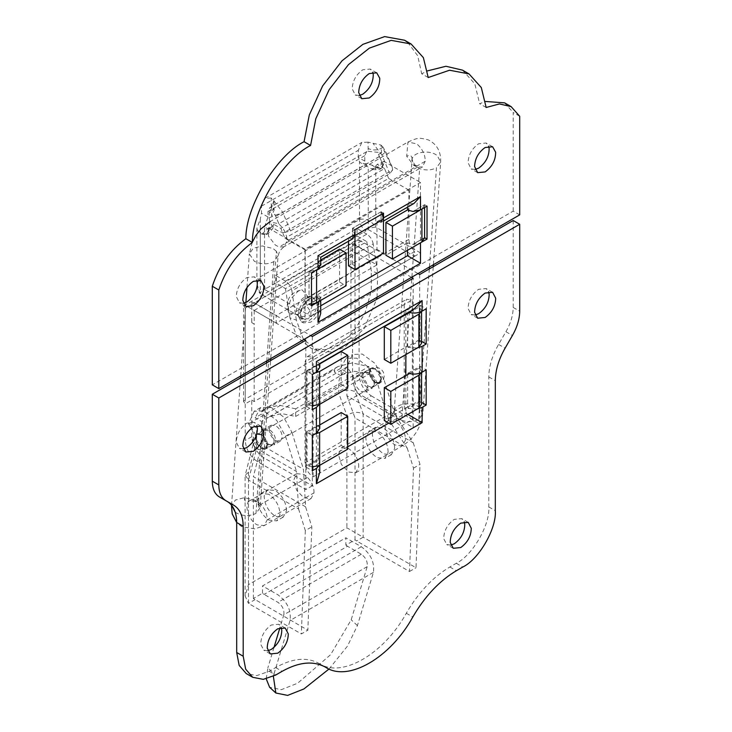 <?xml version="1.0" encoding="UTF-8"?>
<svg xmlns="http://www.w3.org/2000/svg" width="732" height="732" viewBox="0 0 732 732"><rect width="100%" height="100%" fill="white"/><g stroke="black" fill="none" stroke-linecap="round" stroke-linejoin="round"><path stroke-width="0.55" stroke-dasharray="3.66 2.75" d="M381.006 378.188L379.377 382.671L375.351 382.269C372.103 380.064 370.209 376.907 369.669 372.817L371.325 368.727L375.351 369.12C378.435 371.17 380.32 374.189 381.006 378.188M267.153 443.921L265.524 448.405L261.498 448.002C258.25 445.797 256.356 442.64 255.816 438.55L257.472 434.46L261.498 434.854C264.581 436.903 266.466 439.923 267.153 443.921M375.351 368.654L381.454 379.222L379.661 383.165L375.351 382.745L369.257 372.176L371.042 368.223L375.351 368.654C379.057 371.252 381.088 374.802 381.454 379.277L379.661 383.165L375.351 382.745C371.289 379.752 369.267 375.946 369.303 371.325L371.042 368.223L375.351 368.654M261.498 448.478L255.395 437.91L257.188 433.957L261.498 434.387L267.601 444.955L265.808 448.899L261.498 448.478L265.808 448.899L267.583 445.495C267.454 440.929 265.423 437.224 261.498 434.387L257.188 433.957L255.413 437.37C255.541 441.936 257.572 445.632 261.498 448.478M268.818 494.256L260.912 493.469L257.673 499.718C257.902 508.09 261.617 514.871 268.818 520.077L276.723 520.864L279.963 514.614C279.734 506.242 276.019 499.462 268.818 494.256M286.468 510.863C286.239 502.491 282.525 495.701 275.323 490.495L267.418 489.717L264.179 495.957C264.408 504.33 268.122 511.119 275.323 516.325L283.229 517.103L286.468 510.863M367.583 386.761L365.716 391.885L361.123 391.428C357.408 388.902 355.24 385.297 354.627 380.622L356.521 375.946L361.123 376.404C364.646 378.737 366.796 382.195 367.583 386.761M367.629 387.667C363.914 385.142 361.745 381.546 361.132 376.87L363.026 372.185L367.629 372.643C371.151 374.985 373.302 378.435 374.089 383.001L372.231 388.125L367.629 387.667M388.125 452.166C387.896 443.802 384.181 437.013 376.98 431.807L369.074 431.02L365.835 437.269C366.064 445.642 369.779 452.431 376.98 457.628L384.886 458.415L388.125 452.166M394.63 448.414C394.402 440.042 390.687 433.252 383.486 428.046L375.58 427.268L372.341 433.518C372.57 441.881 376.285 448.67 383.486 453.877L391.391 454.654L394.63 448.414M262.733 432.639C262.87 437.507 265.03 441.451 269.22 444.48L273.823 444.937L275.708 441.305C275.571 436.437 273.411 432.484 269.22 429.455L264.618 429.007L262.733 432.639M269.239 428.879C269.376 433.747 271.545 437.699 275.726 440.728L280.329 441.186L282.213 437.553C282.076 432.676 279.917 428.732 275.726 425.704L271.124 425.246L269.239 428.879M305.573 506.782L253.363 476.642L261.498 445.056L303.478 469.294L305.573 506.782L311.832 526.839L307.852 630.188L253.363 598.538L262.513 593.249L264.142 594.384L347.499 546.255L361.324 554.234C365.863 557.638 367.812 561.773 367.18 566.65L351.195 619.812L330.626 654.664L297.686 683.203L281.408 689.645L269.614 687.266M266.219 678.875L267.83 667.941L274.061 673.696L273.356 676.295M329.007 669.021L347.462 646.118L357.426 625.567L373.412 572.387C374.729 562.304 370.703 553.749 361.324 546.722L345.87 537.8L345.87 545.13L355.02 539.841L356.649 540.975L363.154 537.215L346.886 527.827L248.487 584.639L245.119 595.976L248.487 603.424L254.992 599.664M347.499 546.255L345.87 545.13M248.487 584.639L248.487 472.259L256.621 440.673L253.245 444.242L256.621 448.478L296.487 471.49L298.583 508.987L248.487 480.064L248.487 603.424L301.346 633.939L307.852 630.188M256.621 440.673L256.621 429.904C256.401 426.436 253.693 424.414 248.487 423.828C253.226 429.885 255.944 434.781 256.621 438.495L256.621 448.478L248.487 480.064L245.202 475.178L253.327 443.592M248.487 472.259L245.202 475.178M338.76 393.258C344.141 389.717 349.557 389.186 355.02 391.666L394.896 414.678L413.26 442.787L363.154 413.864L355.02 391.666L355.02 381.683C354.343 377.968 351.635 373.073 346.886 367.007C341.688 373.604 338.971 378.764 338.76 382.479L338.76 393.258L346.886 415.456L346.886 527.827M413.26 442.787L419.994 464.39L416.014 567.739L363.154 537.215L363.154 413.864C357.728 411.43 352.312 411.96 346.886 415.456M274.061 673.696L290.055 620.516C291.373 610.433 287.347 601.878 277.968 594.851L262.513 585.929L345.87 537.8M367.18 566.65L283.815 614.779L279.908 627.791M273.997 647.436L267.83 667.941M283.815 614.779C284.455 609.902 282.506 605.767 277.968 602.363L264.142 594.384M262.513 593.249L262.513 585.929M295.655 408.859L279.093 405.162L264.938 408.721L262.477 410.341L261.196 414.257L255.102 417.78L261.498 421.476L269.541 416.691L281.573 413.562L295.655 416.453L295.655 408.859L368.846 366.604L352.284 362.907L338.129 366.467L335.668 368.086L334.762 369.614L334.387 372.002L340.792 375.699L346.886 372.176L346.886 395.756L388.866 419.994L377.383 383.156L383.888 379.405L375.04 363.429L362.23 354.041L352.55 354.508L346.886 367.007L248.487 423.828C251.808 429.172 253.391 432.493 253.245 433.802L253.245 444.242M368.846 366.604L368.846 374.189L354.764 371.307L342.732 374.436L267.601 417.954L261.196 414.257M295.655 416.453L368.846 374.189M377.383 383.156L368.983 367.72L356.731 358.168L346.044 358.259L340.49 368.48L346.886 372.176M346.886 395.756L355.02 417.954L407.23 448.094L388.866 419.994M260.647 407.559L254.141 411.32L263.831 410.853L276.632 420.241L285.48 436.217L291.986 432.456L283.586 417.02L271.334 407.468L260.647 407.559L255.102 417.78M261.498 445.056L261.498 421.476M291.986 432.456L303.478 469.294M253.363 598.538L253.363 476.642M407.23 448.094L413.488 468.141L409.508 571.491L356.649 540.975M355.02 539.841L355.02 417.954M394.896 414.678L383.888 379.405M254.141 411.32L248.487 423.828M285.48 436.217L296.487 471.49M298.583 508.987L305.326 530.59L311.832 526.839M305.326 530.59L301.346 633.939M340.49 368.48L334.387 372.002M409.508 571.491L416.014 567.739M413.488 468.141L419.994 464.39M243.381 303.304L239.382 302.719L236.308 296.606C236.628 288.728 240.151 282.378 246.858 277.565L254.333 276.824L256.841 279.99M359.266 95.535L355.267 94.95L352.193 88.837C352.522 80.959 356.036 74.609 362.743 69.796L370.218 69.055L372.734 72.221M475.159 169.495L471.161 168.9L468.087 162.797C468.407 154.91 471.92 148.569 478.637 143.746L486.112 143.005L488.619 146.171M413.983 203.441L407.477 204.082L376.98 221.686L381.043 222.391L383.486 221.046M407.477 207.193L407.477 204.082M383.522 213.168L381.088 211.758L381.088 222.363L383.522 217.907M421.916 209.123L424.551 204.786L424.606 238.239M424.606 207.522L424.551 204.786L412.967 211.475M353.071 238.605L348.514 238.12L318.017 255.733C321.531 257.755 321.531 257.755 318.017 255.733L318.017 261.599L320.653 264.774L309.069 271.462L316.59 269.934M309.069 271.462L309.069 304.329L320.653 297.64L318.017 294.465L318.017 307.376L320.717 305.82M311.475 304.302L309.069 304.329M355.02 235.539L352.577 228.265L381.043 211.832L382.223 213.918M320.653 264.774L320.717 265.304M320.717 313.333L318.017 307.376M318.017 302.023L320.653 297.64M320.717 300.422L320.653 297.686L309.032 304.393L309.032 271.435L320.653 264.728M407.477 250.335L407.477 242.823L412.967 244.387L420.488 242.868M408.913 239.391L305.217 299.251C305.445 303.78 307.339 307.852 310.899 311.484L414.587 251.616C411.027 247.992 409.133 243.912 408.913 239.391L408.913 190.119L305.217 249.987L284.958 238.284L280.841 228.393L273.548 224.184L268.406 230.379L266.503 234.588L261.9 234.13L260.281 233.188L260.281 293.761C261.745 289.57 263.904 287.694 266.759 288.143C262.843 285.398 260.683 281.637 260.281 276.861L256.905 283.906L260.281 293.761L305.006 319.582L305.006 249.155L420.488 182.478L420.488 252.915L305.006 319.582M310.899 311.484L310.899 316.178L414.587 256.319L414.587 251.616M261.9 234.13L267.802 228.787L264.545 226.911L264.545 289.424L275.726 282.964L285.489 288.6L366.814 241.642L371.289 270.904L371.27 291.162L364.838 313.534L352.778 332.749L338.349 344.946L325.09 349.768L311.439 348.597L296.945 336.903L289.964 317.862L296.35 320.122L303.341 339.163L317.825 350.857L331.486 352.037L344.735 347.206L364.069 328.641L376.605 299.379M377.035 297.247L377.675 273.164L373.201 243.902L291.876 290.86C290.988 286.578 288.856 283.321 285.489 281.088L275.726 275.452L275.726 282.964L357.051 236.006L357.051 228.494L275.726 275.452M368.196 151.341L381.537 152.704L381.043 145.092L368.031 142.145L368.196 151.341L366.567 151.744L364.783 155.696L364.783 161.122L367.281 166.649L368.233 167.052L368.233 229.555L366 230.845C365.14 229.272 368.388 228.027 375.763 227.085C371.124 220.506 365.698 218.008 359.494 219.573L260.281 276.861L260.281 219.024L256.905 228.329L257.545 230.681L260.281 233.188M420.488 252.915L375.763 227.085L375.763 166.521L371.399 164.938L360.876 162.952L359.494 161.735L359.494 219.573C359.888 224.358 362.056 228.119 366 230.845L357.051 236.006L366.814 241.642M285.489 281.088L366.814 234.13C370.182 236.372 372.313 239.629 373.201 243.902M296.35 320.122L291.876 290.86M285.489 288.6L289.964 317.862M366.814 234.13L357.051 228.494M375.763 166.521L377.383 167.454L381.985 167.912L383.888 163.703L383.888 161.351L420.488 182.478M383.888 163.703L383.074 164.169L381.043 162.998L377.236 164.316L372.725 169.467L368.233 167.052M273.832 200.724L282.781 212.353L269.065 217.862L269.248 212.985L271.252 211.832L271.755 216.086L274.079 210.166L271.416 207.211L271.252 204.32L271.252 198.024L273.832 200.724L271.252 208.474L271.252 211.832L273.951 208.071L271.252 204.32M267.802 228.787L273.054 227.304L273.548 224.184M382.589 163.858L378.49 154.461L382.589 163.858L278.892 223.727L274.802 214.33L271.755 216.086M378.49 154.461L381.537 152.704M269.065 217.862C270.611 226.49 275.598 231.413 284.034 232.62L392.663 169.906L392.196 167.207L384.309 151.323L383.046 147.288L381.043 148.44C376.706 150.472 372.368 150.472 368.031 148.44M381.043 145.092L383.046 147.288M392.663 169.906L389.735 173.649L290.512 230.928L284.034 232.62M269.248 212.985L271.252 208.474M408.913 190.119L388.646 178.416L284.958 238.284M305.217 299.251L305.217 249.987M264.545 226.911L268.003 216.992L268.003 211.566L269.788 207.623L271.416 207.211M278.892 223.727L274.802 214.33M271.252 198.024L265.066 198.29L261.498 206.195L261.498 213.241L260.281 219.024M368.031 142.145L361.846 142.42L358.277 150.316L358.277 157.362L359.494 161.735M424.551 237.653L412.967 244.342M412.967 244.387L424.597 237.68L424.597 204.713L412.967 211.429M427.031 206.122L424.597 204.713M381.088 211.758L352.54 228.238L352.54 238.842M352.577 238.824L352.577 228.265M381.043 211.832L381.043 222.391M354.983 229.647L352.54 228.238M311.475 305.802L309.032 304.393M311.475 272.844L309.032 271.435M268.406 230.379L268.406 228.027L271.252 226.38M388.646 178.416L384.529 168.534L280.841 228.393M384.529 168.534L377.236 164.316M381.043 162.998L383.888 161.351M268.406 228.027L305.006 249.155M318.017 294.465L339.566 282.021L339.566 249.155M320.717 260.043L318.017 261.599M348.514 241.231L348.514 238.12M376.98 221.686L376.98 249.392L348.514 265.826M407.477 242.823L385.929 255.258M376.98 249.392L383.486 253.144M339.566 282.021L346.071 285.782M519.702 214.879L513.196 211.127L212.298 384.849M519.702 116.278L513.196 112.518L513.196 211.127M486.158 107.476L479.652 103.715L485.517 101.474M504.604 102.855L513.196 112.518M428.211 77.537L421.705 73.786L427.461 70.885M462.523 70.153L474.803 83.796L479.652 103.715M407.706 42.328L417.707 55.742L421.705 73.786M264.545 289.424L310.899 316.178M368.233 229.555L414.587 256.319M374.949 383.037C374.583 378.554 372.551 375.013 368.846 372.414L364.536 371.984L362.798 375.086C362.761 379.698 364.774 383.504 368.846 386.496L373.155 386.926L374.949 383.037M274.079 441.735C273.96 437.169 271.929 433.472 268.003 430.636L263.694 430.206L261.919 433.609C262.047 438.175 264.078 441.881 268.003 444.717L272.313 445.148L274.079 441.735M300.395 312.601C301.419 306.772 304.173 302.371 308.666 299.397L314.559 298.812L317.002 304.292C316.434 310.386 313.653 315.172 308.666 318.649L302.774 319.234L300.33 313.836L300.395 312.601M312.939 301.95L310.496 296.469L304.603 297.046C300.111 300.019 297.348 304.421 296.332 310.258L296.268 311.484L298.702 316.883L304.603 316.297C309.59 312.829 312.363 308.044 312.939 301.95M300.404 317.551C300.385 309.718 303.817 303.277 310.697 298.226L318.027 297.494L321.046 303.487C320.735 311.219 317.285 317.441 310.697 322.172L303.368 322.894L300.404 317.551M308.666 297.046L315.995 296.323L319.015 302.316C318.695 310.048 315.245 316.27 308.666 321L301.337 321.723L298.372 316.38C298.354 308.547 301.785 302.106 308.666 297.046M243.381 448.862L239.382 448.277L236.317 442.366C236.537 434.46 240.05 428.037 246.858 423.114L254.333 422.382L256.841 425.548M267.775 650.766L263.776 650.172L260.72 644.27C260.94 636.355 264.453 629.941 271.252 625.018L278.727 624.277L281.244 627.443M450.756 545.12L446.767 544.535L443.702 538.624C443.921 530.709 447.435 524.295 454.243 519.372L461.718 518.631L464.225 521.806M475.159 315.044L471.161 314.458L468.096 308.556C468.315 300.642 471.829 294.227 478.637 289.305L486.112 288.564L488.619 291.729M312.326 336.491L312.326 485.801L263.941 457.866C256.575 452.724 252.513 445.678 251.735 436.739L251.735 400.111L245.229 403.872L243.546 401.52L245.229 399.169L245.229 308.081L243.692 305.857L245.229 305.811L245.229 440.49C246.007 449.439 250.079 456.475 257.435 461.618L305.82 489.562L305.82 340.243M364.783 399.645L371.289 395.884C363.932 390.742 359.86 383.705 359.092 374.757L352.577 378.517C353.355 387.457 357.426 394.502 364.783 399.645L413.168 427.58L413.168 278.27M352.577 378.517L352.577 341.89L359.092 338.138L359.092 240.078L356.301 240.846L350.957 247.041L350.957 338.138L359.092 338.138L359.092 374.757M312.326 405.885L307.037 404.576L318.164 398.144L317.853 364.993L319.756 363.896M317.853 364.993L307.037 371.7L315.126 372.908M307.037 371.7L307.037 404.576M312.326 466.925L307.037 465.616L318.164 459.184L317.853 426.033L319.756 424.935M317.853 426.033L307.037 432.74L315.126 433.948M307.037 432.74L307.037 465.616M421.367 372.57L421.568 371.463L419.271 367.949L409.49 373.595M407.642 374.189L407.642 407.065L419.271 400.816L421.568 404.329M419.271 400.816L419.271 367.949M421.367 311.53L421.568 310.423L419.271 306.909L419.271 339.776L421.568 343.29M384.3 359.494L407.642 346.026L407.642 313.15M409.49 312.555L419.271 306.909M419.271 339.776L408.145 346.199L408.145 347.38L420.086 340.481L421.568 341.341M407.642 346.026L408.145 346.199M341.194 351.516L341.194 384.382L317.853 397.86M341.194 384.382L347.7 388.143M341.194 412.555L341.194 445.422L317.853 458.9M341.194 445.422L347.7 449.183M407.642 407.065L384.3 420.534M319.317 404.522L319.756 402.692L318.164 399.324L306.223 406.214L312.326 409.737M306.223 406.214L306.223 371.005L312.326 374.519M306.223 371.005L318.164 364.106L319.756 367.482M408.145 313.333L408.145 312.161L420.086 305.262L420.086 340.481M417.158 348.039L408.145 347.38M420.086 305.262L426.18 308.785M319.317 465.561L319.756 463.731L318.164 460.364L306.223 467.254L306.223 432.045L312.326 435.558M306.223 432.045L318.164 425.146L319.756 428.522M306.223 467.254L312.326 470.777M408.145 373.201L420.086 366.302L426.18 369.825M420.086 366.302L420.086 401.52L421.568 402.38M420.086 401.52L408.145 408.419L417.158 409.078M412.354 419.601C407.45 416.169 404.741 411.476 404.22 405.51L305.006 462.798C305.491 468.773 308.199 473.476 313.14 476.88L412.354 419.601L412.354 299.864L313.14 357.152L307.385 356.575L305.006 361.846L404.22 304.558L406.608 299.297L412.354 299.864M354.983 265.853L352.54 264.444L354.983 265.853L354.983 252.229L376.934 264.911L276.174 323.087L276.174 315.574L254.214 302.892L251.781 302.032L254.178 302.92L247.672 306.671L245.229 305.811M411.54 277.327L355.02 244.698L352.577 243.838L376.934 257.399L276.174 315.574M359.092 240.078L418.045 273.576M347.7 446.831L316.389 464.912L316.389 361.608C320.781 364.143 320.781 364.143 316.389 361.608L405.848 309.965L413.983 309.16M407.88 414.431L405.848 413.26L388.774 423.123M319.756 472.35L316.389 464.912M298.089 314.659L288.728 312.884L287.923 308.785L290.906 298.766L298.089 291.18L302.042 289.826L308.254 297.046L305.281 307.065L298.089 314.659M251.735 322.638L254.214 324.02L251.735 322.638L251.735 302.06M251.781 322.62L251.781 302.032M352.54 264.444L352.54 243.857M352.577 264.417L352.577 243.838M276.174 323.087L254.214 310.405L254.214 324.02M376.934 264.911L376.934 257.399M405.848 309.965L405.848 313.854M405.848 314.184L405.848 354.572M405.848 375.223L405.848 413.26M305.006 462.798L305.006 361.846M404.22 304.558L404.22 405.51M313.14 357.152L313.14 476.88M254.214 310.405L354.983 252.229M251.735 400.111L254.178 401.52L355.02 343.299L355.02 265.826M352.577 341.89L355.02 343.299M350.957 338.138L245.229 399.169M227.423 501.576L219.435 496.973M325.264 667.053L319.189 663.549C307.111 656.76 292.59 658.105 275.625 667.575L269.22 671.271L256.776 675.599L246.217 673.55M513.196 220.515L513.196 307.449C513.086 315.327 510.662 323.416 505.913 331.724L498.584 344.433C492.215 355.551 488.949 366.384 488.802 376.934L488.802 506.928C490.257 524.679 472.369 555.661 456.274 563.274L449.86 566.98C432.896 577.1 418.384 592.517 406.306 613.251C383.824 654.179 341.661 678.518 319.189 663.549L324.834 666.806M324.651 666.706L319.189 663.549M498.584 344.433L505.089 348.194M312.326 485.801L305.82 489.562M419.674 274.509L419.674 423.828L413.168 427.58M371.289 395.884L419.674 423.828M254.178 401.52L254.178 324.047M247.672 306.671L304.192 339.309M254.178 302.92L310.697 335.549M408.145 407.239L408.145 408.419M318.164 426.317L318.164 425.146M318.164 460.364L318.164 459.184M318.164 365.277L318.164 364.106M318.164 399.324L318.164 398.144M313.982 492.883C314.229 487.777 312.097 482.598 307.586 477.356L303.844 474.373L296.661 473.668L293.678 480.247L296.661 490.266L303.844 497.852L311.036 498.565L313.982 492.883L267.217 519.885C267.326 514.386 265.194 509.207 260.821 504.357L307.586 477.356M358.707 467.062C358.955 461.956 356.823 456.777 352.312 451.534L348.578 448.551L341.387 447.838L338.413 454.426L341.387 464.445L348.578 472.03L355.761 472.744L358.707 467.062M357.426 625.567L351.195 619.812M373.412 572.387L290.055 620.516M361.324 546.722L277.968 594.851M361.324 554.234L277.968 602.363M262.477 410.341L335.668 368.086M261.571 411.869L334.762 369.614M377.675 273.164L371.289 270.904M371.49 168.927L377.383 167.454M371.399 164.938L376.568 167.93L381.171 168.387L383.074 164.169M257.545 230.681L262.715 233.664L267.317 234.121L269.22 229.903M389.735 173.649L382.003 155.074L385.746 151.707L384.309 151.323M290.512 230.928L282.781 212.353L382.003 155.074L373.046 143.435M379.487 156.428L275.799 216.297M364.783 155.696L268.003 211.566M268.003 216.992L261.498 213.241M364.783 161.122L358.277 157.362M261.498 206.195L358.277 150.316M257.435 461.618L263.941 457.866M251.735 436.739L245.229 440.49M245.229 308.081L350.957 247.041M354.983 244.717L254.214 302.892M361.526 240.938L355.02 244.698M269.22 671.271L275.726 675.023M275.625 667.575L282.131 671.326M406.306 613.251L412.811 617.012M449.86 566.98L456.365 570.731M456.274 563.274L462.78 567.035M488.802 506.928L495.308 510.689M488.802 376.934L495.308 380.686M505.913 331.724L512.418 335.485M513.196 307.449L519.702 311.201M260.821 504.357L257.088 501.374L249.676 500.798C243.5 504.092 248.532 520.415 257.088 524.853L264.27 525.567L267.217 519.885M266.649 362.862L255.98 513.397L260.189 507.642L258.542 503.003L255.184 500.24L244.296 497.668L235.375 500.057L231.495 505.803M276.385 251.268L273.036 248.505L262.148 245.934L253.226 248.313L249.356 253.903L254.352 261.269C261.04 264.545 267.528 264.673 273.832 261.653L278.032 255.898L276.385 251.268L258.542 503.003M425.237 161.26L422.291 166.942L417.322 167.216L413.516 165.167L406.699 156.236L407.925 142.045L416.691 143.811C422.346 148.697 425.191 154.516 425.237 161.26L286.99 241.084L284.016 246.775C279.67 250.673 279.761 250.737 278.032 255.871L270.758 358.616M273.832 261.653L266.796 360.903M235.219 512.171L236.509 513.004C243.189 516.289 249.676 516.417 255.98 513.397M284.016 246.775L279.066 247.041L275.269 244.982L268.443 236.052L269.669 221.86L278.444 223.635C284.098 228.512 286.944 234.332 286.99 241.084M417.322 167.216L279.066 247.041M429.446 266.997L436.482 167.747C431.404 170.346 425.777 170.62 419.61 168.58L415.419 166.301L415.026 165.075C419.857 167.253 422.318 167.857 422.391 166.887L284.043 246.757M355.761 472.744L402.527 445.742L405.473 440.069C405.583 434.57 403.451 429.391 399.077 424.542L395.335 421.559L387.923 420.982C381.738 424.249 386.78 440.618 395.335 445.029L402.527 445.742C414.102 438.404 420.873 427.735 422.84 413.745L418.631 419.491C413.553 422.08 407.925 422.355 401.758 420.314L419.61 168.58M418.631 419.491L429.309 268.955M415.419 166.301L412.079 159.366C412.784 151.872 429.931 149.355 437.279 155.66L440.682 162.001L436.482 167.747M401.758 420.314L397.567 418.036L394.228 411.1C394.96 403.616 412.07 401.099 419.427 407.395L422.84 413.736L433.262 266.668M244.296 497.668C244.369 501.42 246.162 502.463 249.676 500.798M255.184 500.24L255.706 501.557L257.088 501.374M412.079 159.366C412.006 155.614 410.213 154.571 406.699 156.236M387.923 420.982L394.155 411.695L412.006 159.915C411.21 159.539 412.208 161.25 415.026 165.066L413.516 165.167M341.387 447.838L388.372 420.708C392.48 416.892 392.37 416.828 394.1 412.098L394.228 411.1M395.335 421.559L397.567 418.036M379.377 382.671L265.524 448.405M371.325 368.727L257.472 434.46M373.155 386.926L379.661 383.165C388.829 377.803 382.937 363.923 371.042 368.223L364.536 371.984M263.694 430.206L257.188 433.957C248.02 439.328 253.913 453.209 265.808 448.899L272.313 445.148M260.912 493.469L267.418 489.717M283.229 517.103L276.723 520.864M365.716 391.885L372.231 388.125M363.026 372.185L356.521 375.946M375.58 427.268L369.074 431.02M391.391 454.654L384.886 458.415M280.329 441.186L273.823 444.937M271.124 425.246L264.618 429.007M245.119 595.976L245.119 475.827M338.129 366.467L264.938 408.721M269.541 416.691L342.732 374.436M346.044 358.259L352.55 354.508M245.888 306.479L239.382 302.719M260.839 280.576L254.333 276.824M361.782 98.71L355.267 94.95M376.733 72.807L370.218 69.055M477.667 172.66L471.161 168.9M492.618 146.766L486.112 143.005M317.825 350.857L311.439 348.597M256.905 228.329L256.905 283.906C257.207 288.307 258.332 291.592 260.281 293.761M381.985 167.912L381.171 168.387C380.192 169.595 377.383 169.952 372.725 169.467M273.951 201.748L274.079 210.166M266.503 234.588L267.317 234.121C271.462 230.498 273.365 228.228 273.054 227.304M392.196 167.207L385.746 151.707L382.287 146.071M366.567 151.744L269.788 207.623M367.281 166.649L360.876 162.952M265.066 198.29L361.846 142.42M314.559 298.812L310.496 296.469M302.774 319.234L298.702 316.883M318.027 297.494L315.995 296.323M303.368 322.894L301.337 321.723M260.839 426.134L254.333 422.382M245.888 452.028L239.382 448.277M285.233 628.038L278.727 624.277M270.282 653.932L263.776 650.172M468.224 522.392L461.718 518.631M453.273 548.286L446.767 544.535M492.618 292.315L486.112 288.564M477.667 318.219L471.161 314.458M243.546 401.52L243.546 306.095M421.568 371.463L421.568 372.469M421.568 311.429L421.568 310.423M307.385 356.575L406.608 299.297M243.692 305.857L356.301 240.846M288.728 312.884C285.727 304.832 286.523 292.919 302.042 289.826M319.756 402.692L319.756 404.274M319.756 463.731L319.756 465.314M296.661 473.668L249.749 500.743C249.127 500.139 251.113 500.413 255.706 501.557C259.595 505.254 261.086 507.276 260.18 507.633L270.611 360.574M311.036 498.565L264.27 525.567L254.937 528.916L241.78 526.711L236.692 522.547M231.541 505.172L240.563 377.922M240.7 375.964L245.906 302.481M246.968 287.493L249.356 253.867M269.669 221.86L407.916 142.045M407.953 142.026C418.283 137.534 418.741 137.488 428.385 139.922C436.958 144.259 441.057 151.625 440.682 162.01L433.408 264.71M252.238 242.402L249.356 253.903"/><path stroke-width="1.1" d="M273.356 676.295L275.845 693.012L269.614 687.266L266.219 678.875M275.845 693.012L287.639 695.4L303.917 688.949L329.007 669.021M279.908 627.791L273.997 647.436M263.859 286.029C263.886 294.017 260.382 300.587 253.363 305.738L245.888 306.479L242.814 300.367C243.134 292.489 246.657 286.139 253.363 281.317L260.839 280.576L263.859 286.029M256.841 279.99L257.353 282.268C257.38 290.256 253.876 296.826 246.858 301.977L243.381 303.304M379.752 78.26C379.771 86.248 376.275 92.818 369.257 97.969L361.782 98.71L358.698 92.598C359.028 84.72 362.541 78.37 369.257 73.548L376.733 72.807L379.752 78.26M372.734 72.221L373.247 74.499C373.265 82.487 369.77 89.057 362.743 94.208L359.266 95.535M495.637 152.21C495.656 160.198 492.16 166.768 485.142 171.919L477.667 172.66L474.592 166.548C474.912 158.67 478.426 152.32 485.142 147.507L492.618 146.766L495.637 152.21M488.619 146.171L489.132 148.45C489.15 156.447 485.655 163.016 478.637 168.159L475.159 169.495M383.477 218.776L383.522 217.907L420.488 196.569L413.983 203.441L383.486 221.046M419.72 243.262L427.031 239.09L427.031 206.122L420.488 209.901L412.967 211.475L407.477 209.947L407.477 207.193M424.551 237.653L421.916 241.99L392.434 259.018L385.929 255.258L385.929 222.391L392.434 226.151L422.602 208.684M315.821 270.328L316.59 269.934L316.59 302.801L311.475 304.302M348.514 241.231L348.514 265.826L355.02 269.577L354.974 234.633M382.223 213.918L383.486 219.106L383.486 253.144L355.02 269.577M320.653 264.728L318.017 269.065L318.017 255.733C321.531 257.755 321.531 257.755 318.017 255.733L354.983 234.386L352.54 238.842M420.488 242.868L420.488 263.245L318.017 322.4L320.717 313.333L320.717 300.422M318.017 322.4L318.017 302.023L318.704 301.584M420.488 263.245L407.477 255.733L407.477 250.335M320.717 305.82L407.477 255.733M376.605 299.379L377.035 297.247M427.031 239.09L424.597 237.68M383.522 217.907L383.522 213.168L354.983 229.647L354.983 234.386M318.017 302.023L311.475 305.802L311.475 272.844L318.017 269.065M316.59 302.801L346.071 285.782L346.071 252.915L339.566 249.155L320.717 260.043M385.929 222.391L407.477 209.947M392.434 259.018L392.434 226.151M346.071 252.915L316.59 269.934M218.804 290C225.566 269.696 236.747 253.848 252.348 242.466C252.083 210.477 282.799 159.302 310.569 145.467L315.812 118.703L329.162 89.652L348.524 64.572L369.385 48.12L391.172 40.361L411.082 43.984L423.37 57.636L428.211 77.537L449.549 70.226L469.029 73.914L481.308 87.547L486.158 107.476L499.444 103.944L511.11 106.616L519.702 116.278L519.702 214.879L218.804 388.61L218.804 290L212.298 286.249C219.06 265.945 230.241 250.097 245.842 238.705C245.577 206.726 276.293 155.541 304.064 141.706L309.307 114.951L322.656 85.9L342.018 60.811L362.88 44.359L384.666 36.6L404.576 40.233L407.706 42.328M252.348 242.466L245.842 238.705M218.804 388.61L212.298 384.849L212.298 286.249M485.517 101.474L504.604 102.855L511.11 106.616M427.461 70.885L445.944 66.264L462.523 70.153L469.029 73.914M310.569 145.467L304.064 141.706M242.823 446.127C243.042 438.212 246.556 431.798 253.363 426.875L260.839 426.134L263.904 432.036C263.685 439.95 260.171 446.374 253.363 451.287L245.888 452.028L242.823 446.127M256.841 425.548L257.399 428.284C257.179 436.199 253.665 442.613 246.858 447.536L243.381 448.862M267.226 648.03C267.445 640.116 270.959 633.692 277.757 628.779L285.233 628.038L288.298 633.939C288.079 641.854 284.565 648.268 277.757 653.191L270.282 653.932L267.226 648.03M281.244 627.443L281.793 630.188C281.573 638.094 278.059 644.517 271.252 649.44L267.775 650.766M450.207 542.385C450.427 534.47 453.941 528.056 460.748 523.133L468.224 522.392L471.28 528.294C471.06 536.208 467.547 542.622 460.748 547.545L453.273 548.286L450.207 542.385M464.225 521.806L464.774 524.542C464.555 532.457 461.041 538.871 454.243 543.794L450.756 545.12M474.601 312.308C474.821 304.393 478.335 297.979 485.142 293.056L492.618 292.315L495.683 298.226C495.463 306.141 491.95 312.555 485.142 317.478L477.667 318.219L474.601 312.308M488.619 291.729L489.177 294.465C488.958 302.38 485.444 308.794 478.637 313.717L475.159 315.044M315.126 372.908L319.628 371.481L347.7 355.267L347.7 388.143L319.628 404.348L312.326 405.885M315.126 433.948L319.628 432.521L347.7 416.307L347.7 449.183L319.628 465.387L312.326 466.925M421.568 372.469L421.568 404.329L418.878 408.09L390.806 424.295L390.806 391.428L418.878 375.223L421.367 372.57M421.568 311.429L421.568 343.29L418.878 347.05L418.878 314.184L421.367 311.53M418.878 314.184L390.806 330.388L390.806 363.255L418.878 347.05M319.317 404.522L316.389 407.385L312.326 409.737L312.326 374.519L316.389 372.176L319.756 367.482L319.756 363.557L413.983 309.16L422.117 300.568L422.117 311.137C417.853 313.287 413.196 313.625 408.145 312.161L408.145 313.333L384.3 326.628L384.3 359.494L390.806 363.255M408.145 313.333L409.49 312.555M384.3 326.628L390.806 330.388M319.756 363.896L341.194 351.516L347.7 355.267M319.756 424.935L341.194 412.555L347.7 416.307M390.806 424.295L384.3 420.534L384.3 387.667L409.49 373.595M384.3 387.667L390.806 391.428M421.568 341.341L426.18 344.003L422.117 346.355L417.158 348.039M422.117 311.137L426.18 308.785L426.18 344.003M319.317 465.561L316.389 468.425L312.326 470.777L312.326 435.558L316.389 433.216L319.756 428.522L319.756 404.274M408.145 374.372L408.145 373.201C413.196 374.665 417.853 374.327 422.117 372.176L426.18 369.825L426.18 405.043L422.117 407.395L417.158 409.078M421.568 402.38L426.18 405.043M316.389 372.176L316.389 361.608C320.781 364.143 320.781 364.143 316.389 361.608L422.117 300.568M422.117 407.395L422.117 422.648L407.88 414.431M388.774 423.123L347.7 446.831M422.117 422.648L316.389 483.687L319.756 472.35L319.756 465.314M405.848 354.572L405.848 375.223M225.941 500.725C221.284 497.861 218.905 492.599 218.804 484.932L218.804 397.998L519.702 224.276L519.702 311.201C519.592 319.079 517.167 327.177 512.418 335.485L505.089 348.194C498.721 359.311 495.454 370.145 495.308 380.686L495.308 510.689C496.763 528.431 478.874 559.422 462.78 567.035L456.365 570.731C439.401 580.851 424.889 596.278 412.811 617.012C390.33 657.94 348.167 682.279 325.694 667.309C313.616 660.52 299.095 661.856 282.131 671.326L275.726 675.023L263.282 679.351L252.723 677.301L245.678 669.185L243.198 656.247L243.198 526.244C243.061 516.179 239.977 509.207 233.929 505.336L219.435 496.973C214.778 494.109 212.399 488.839 212.298 481.171L212.298 394.246L218.804 397.998M252.723 677.301L246.217 673.55L239.172 665.434L236.692 652.487L236.692 522.483C236.555 512.418 233.462 505.446 227.423 501.576L233.929 505.336M325.264 667.053L324.651 666.706M418.045 273.576L419.674 274.509L513.196 220.515L519.702 224.276M212.298 394.246L305.82 340.243L304.192 339.309M310.697 335.549L312.326 336.491L413.168 278.27L411.54 277.327M420.488 196.569L420.488 209.901M421.916 241.99L421.916 209.123M383.486 219.106L355.02 235.539M319.628 371.481L319.628 404.348M319.628 432.521L319.628 465.387M418.878 408.09L418.878 375.223M212.298 481.171L218.804 484.932M236.692 522.483L243.198 526.244M236.692 652.487L243.198 656.247M324.834 666.806L325.694 667.309M316.389 433.216L316.389 407.385M422.117 346.355L422.117 372.176M316.389 483.687L316.389 468.425M266.796 360.903L266.649 362.862M231.541 505.172L235.219 512.171M429.309 268.955L429.446 266.997M424.606 207.522L424.606 238.239M353.071 238.605L320.717 257.289L320.717 265.304M404.576 40.233L411.082 43.984M270.611 360.574L270.758 358.616M240.563 377.922L240.7 375.964M245.906 302.481L246.968 287.493M433.408 264.71L433.262 266.668M231.495 505.803L232.209 513.91L236.692 522.547M269.696 221.851L260.985 228.896L255.807 235.576L252.238 242.402"/></g></svg>
